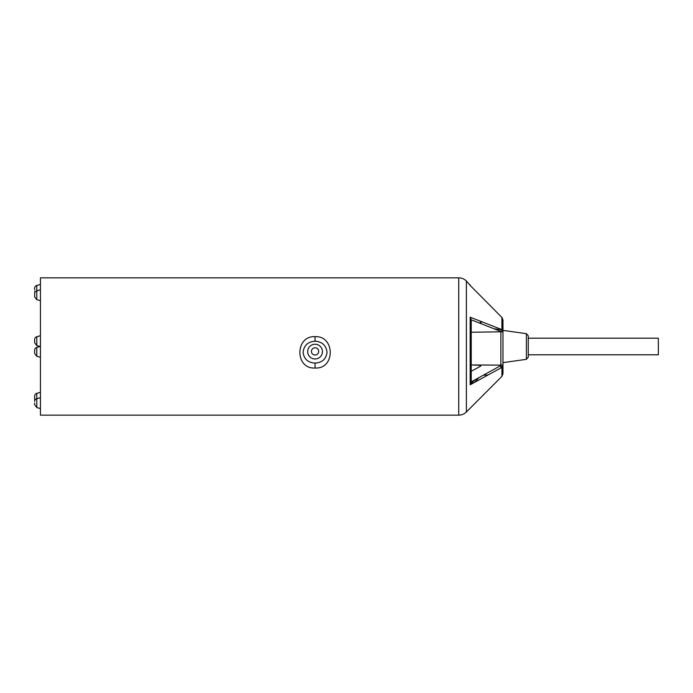 <?xml version="1.0" encoding="UTF-8"?>
<svg xmlns="http://www.w3.org/2000/svg" width="693" height="693" viewBox="0 0 693 693"><rect width="100%" height="100%" fill="white"/><g stroke="black" fill="none" stroke-linecap="round" stroke-linejoin="round"><path stroke-width="1.04" d="M528.265 338.193L658.35 338.193L658.35 354.807L528.265 354.807L528.265 357.181L528.265 335.819L526.394 333.671L502.971 330.379M458.731 415.159L458.731 277.841L40.428 277.841L40.428 415.159L458.731 415.159A10.837 10.837 0 0 0 466.389 411.98L501.905 376.386L502.971 373.813L502.971 331.488L501.429 331.826A2.166 0.91 177.8 0 0 500.874 331.8L471.231 332.259M480.336 366.32L480.336 365.332L472.002 364.942L500.874 365.133A2.166 1.239 2.4 0 0 501.429 365.09L502.512 364.882L502.971 365.826L501.905 367.411L470.175 384.788L471.188 381.878L500.935 365.514L471.188 381.878M474.748 379.929L470.175 384.771L470.175 317.203L501.905 329.634L502.971 330.847L502.971 320.001L501.905 317.455L470.573 285.854M315.064 368.009C335.308 369.334 335.299 335.663 315.064 336.642C294.82 335.663 294.828 369.343 315.064 368.009L315.064 363.097C322.176 362.656 326.169 359.052 327.044 352.295C326.169 345.435 322.176 341.736 315.064 341.199C307.943 341.736 303.95 345.435 303.084 352.295C303.95 359.052 307.952 362.656 315.064 363.097M502.971 321.517L502.971 320.582M470.486 317.732L471.664 317.784M502.971 362.985L502.971 372.418M488.028 375.026L483.393 375.19L488.028 375.026M480.336 365.332L480.821 366.051L471.231 371.309M478.82 377.702L474.358 382.501M471.716 317.801L470.556 317.836M502.512 364.882L502.971 364.951M501.905 317.455L501.905 329.634L500.935 331.514A2.218 0.936 -2.2 0 1 501.429 331.826M502.971 320.001L501.931 317.411M471.188 319.776L500.935 331.514L471.188 319.776L470.175 317.203M502.971 331.488L502.971 330.847L502.512 331.886M501.931 376.36L501.905 367.411L500.935 365.514A2.218 1.273 -177.6 0 0 501.429 365.09M502.971 349.359L502.971 330.847M502.971 372.297L502.971 373.813L502.512 373.718M471.231 364.934L472.002 364.942M34.65 289.891L34.65 288.236L34.65 289.891M34.65 353.283L34.65 350.199L34.65 353.283M34.65 403.109L34.65 404.764L34.65 403.109M34.65 396.327L34.65 399.411L34.65 396.327M34.65 296.673L34.65 293.589L34.65 296.673M34.65 339.717L34.65 342.801L34.65 339.717M34.65 396.11A2.893 2.893 0 0 1 36.79 393.312L36.79 398.666A2.893 2.893 0 0 0 34.65 401.464M40.428 357.276L36.79 356.297L36.79 347.41A2.893 2.893 0 0 0 34.65 350.199M34.65 288.236A2.893 2.893 0 0 1 36.79 285.438L36.79 290.791A2.893 2.893 0 0 0 34.65 293.589M40.185 346.5L36.79 345.59L36.79 336.703A2.893 2.893 0 0 0 34.65 339.492M528.265 357.181L526.394 359.329L526.394 333.671M466.389 411.98L466.389 281.02L471.093 286.382M470.175 285.447L470.175 284.797M315.064 336.642L315.055 341.199M500.874 329.227L500.874 329.721M500.874 365.549L500.874 367.983M480.336 323.371L480.336 321.18M480.821 323.518L480.821 321.37M500.874 365.133L500.874 331.8M307.675 351.602A7.389 7.363 180 0 0 315.064 358.965A7.389 7.363 180 0 0 322.453 351.602A7.389 7.363 180 0 0 315.064 344.239A7.389 7.363 180 0 0 307.675 351.602M318.693 351.412A3.638 3.621 180 0 0 315.064 347.791A3.638 3.621 180 0 0 311.426 351.412A3.638 3.621 180 0 0 315.064 355.033A3.638 3.621 180 0 0 318.693 351.412M40.428 397.695L36.79 398.666L36.79 407.562L40.428 408.532M40.428 289.821L36.79 290.791L36.79 299.688L40.428 300.658M526.394 359.329L502.971 362.621M458.731 277.841C461.703 277.884 464.258 278.941 466.389 281.02M481.029 321.448L481.029 323.648M501.931 329.868L493.97 328.751M471.231 382.198L471.231 319.525M474.419 382.467L478.906 377.65M501.923 376.377L502.971 373.813M36.79 347.41L40.428 346.431M36.79 393.312L40.428 392.342M36.79 336.703L40.428 335.724M36.79 285.438L40.428 284.468M36.79 407.562L34.65 404.764M36.79 356.297L34.65 353.508M36.79 299.688L34.65 296.89M34.841 292.567L34.65 291.536M36.79 345.59L34.65 342.801M34.841 400.433L34.65 399.411"/></g></svg>
